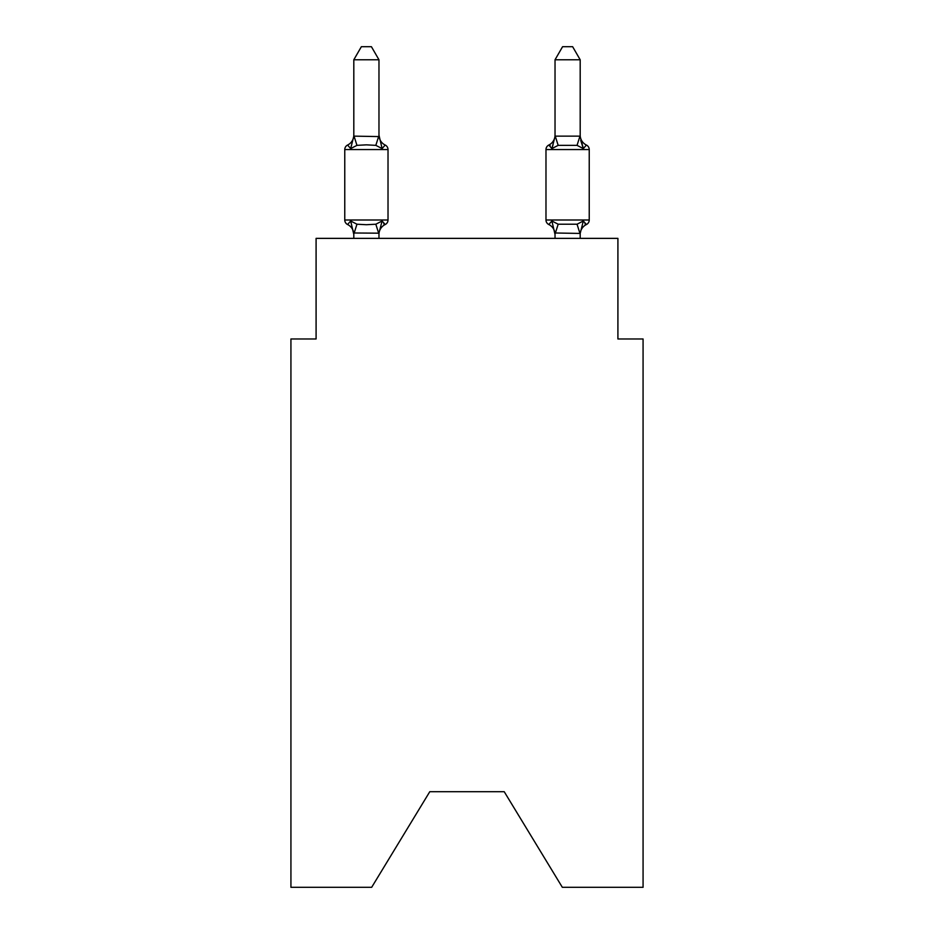 <?xml version="1.0" encoding="UTF-8"?>
<svg xmlns="http://www.w3.org/2000/svg" width="934" height="934" viewBox="0 0 934 934"><rect width="100%" height="100%" fill="white"/><g stroke="black" fill="none" stroke-linecap="round" stroke-linejoin="round"><path stroke-width="1.4" d="M504.232 791.717L562.326 887.3L643.071 887.3L643.071 338.972L617.911 338.972L617.911 238.368L316.089 238.368L316.089 338.972L290.929 338.972L290.929 887.3L371.674 887.3L429.768 791.717L504.232 791.717L429.768 791.717M580.189 135.103L580.189 135.103A11.068 11.068 0 0 0 586.412 145.05A5.032 5.032 0 0 1 589.237 149.568A5.032 5.032 0 0 0 586.412 145.05L583.33 148.588L580.703 140.369L583.33 148.588L586.412 145.05L583.33 148.588L580.703 140.369L583.33 148.588L586.412 145.05L583.33 148.588L580.703 140.369L583.33 148.588L586.412 145.05L583.33 148.588L580.703 140.369L583.33 148.588L586.412 145.05L583.33 148.588L580.703 140.369L583.33 148.588L586.412 145.05L583.33 148.588L580.703 140.369L583.33 148.588L586.412 145.05L583.33 148.588L580.703 140.369L583.33 148.588L586.412 145.05L583.33 148.588L580.703 140.369L583.33 148.588L586.412 145.05L583.33 148.588L580.703 140.369L583.33 148.588L586.412 145.05L583.33 148.588L580.703 140.369L583.33 148.588L586.412 145.05L583.33 148.588L580.703 140.369L583.33 148.588L586.412 145.05L583.33 148.588L580.703 140.369L583.33 148.588L586.412 145.05L583.33 148.588L580.703 140.369L583.33 148.588L586.412 145.05L583.33 148.588L580.703 140.369L583.33 148.588L586.412 145.05L583.33 148.588L580.703 140.369L583.33 148.588L586.412 145.05L583.33 148.588L580.703 140.369L583.33 148.588L586.412 145.05L583.33 148.588L580.703 140.369L583.33 148.588L586.412 145.05L583.33 148.588L580.703 140.369L583.33 148.588L586.412 145.05L583.33 148.588L580.703 140.369L583.33 148.588L586.412 145.05L583.33 148.588L577.049 145.354L558.17 145.354L551.889 148.588L553.068 144.607L551.889 148.588L553.068 144.607L551.889 148.588L553.068 144.607L551.889 148.588L553.068 144.607L551.889 148.588L553.068 144.607L551.889 148.588L553.068 144.607L551.889 148.588L553.068 144.607L551.889 148.588L553.068 144.607L551.889 148.588L553.068 144.607L551.889 148.588L553.068 144.607L551.889 148.588L553.068 144.607L551.889 148.588L553.068 144.607L551.889 148.588L553.068 144.607L551.889 148.588L553.068 144.607L551.889 148.588L553.068 144.607L551.889 148.588L553.068 144.607L551.889 148.588L553.068 144.607L551.889 148.588L553.068 144.607L551.889 148.588L553.068 144.607L551.889 148.588L548.807 145.05A5.032 5.032 0 0 0 545.981 149.568L545.981 220.004A5.032 5.032 0 0 0 548.807 224.522L551.889 220.984L548.807 224.522L551.889 220.984L558.17 224.218L577.049 224.218L583.33 220.984L586.412 224.522L583.33 220.984L586.412 224.522L584.976 223.833L586.412 224.522A5.032 5.032 0 0 0 589.237 220.004A5.032 5.032 0 0 1 586.412 224.522A5.032 5.032 0 0 0 589.237 220.004A5.032 5.032 0 0 1 586.412 224.522L584.976 223.833L586.412 224.522A5.032 5.032 0 0 0 589.237 220.004A5.032 5.032 0 0 1 586.412 224.522A5.032 5.032 0 0 0 589.237 220.004A5.032 5.032 0 0 1 586.412 224.522L584.976 223.833L586.412 224.522A5.032 5.032 0 0 0 589.237 220.004A5.032 5.032 0 0 1 586.412 224.522A5.032 5.032 0 0 0 589.237 220.004A5.032 5.032 0 0 1 586.412 224.522L584.976 223.833L586.412 224.522A5.032 5.032 0 0 0 589.237 220.004A5.032 5.032 0 0 1 586.412 224.522A5.032 5.032 0 0 0 589.237 220.004A5.032 5.032 0 0 1 586.412 224.522L584.976 223.833L586.412 224.522A5.032 5.032 0 0 0 589.237 220.004A5.032 5.032 0 0 1 586.412 224.522A5.032 5.032 0 0 0 589.237 220.004A5.032 5.032 0 0 1 586.412 224.522L584.976 223.833L586.412 224.522A5.032 5.032 0 0 0 589.237 220.004A5.032 5.032 0 0 1 586.412 224.522A5.032 5.032 0 0 0 589.237 220.004A5.032 5.032 0 0 1 586.412 224.522L584.976 223.833L586.412 224.522A5.032 5.032 0 0 0 589.237 220.004A5.032 5.032 0 0 1 586.412 224.522A5.032 5.032 0 0 0 589.237 220.004A5.032 5.032 0 0 1 586.412 224.522L584.976 223.833L586.412 224.522A5.032 5.032 0 0 0 589.237 220.004A5.032 5.032 0 0 1 586.412 224.522A5.032 5.032 0 0 0 589.237 220.004A5.032 5.032 0 0 1 586.412 224.522L584.976 223.833L586.412 224.522A5.032 5.032 0 0 0 589.237 220.004A5.032 5.032 0 0 1 586.412 224.522A5.032 5.032 0 0 0 589.237 220.004A5.032 5.032 0 0 1 586.412 224.522L584.976 223.833L586.412 224.522A5.032 5.032 0 0 0 589.237 220.004A5.032 5.032 0 0 1 586.412 224.522A5.032 5.032 0 0 0 589.237 220.004A5.032 5.032 0 0 1 586.412 224.522L584.976 223.833L586.412 224.522A5.032 5.032 0 0 0 589.237 220.004A5.032 5.032 0 0 1 586.412 224.522A5.032 5.032 0 0 0 589.237 220.004A5.032 5.032 0 0 1 586.412 224.522L584.976 223.833L586.412 224.522A5.032 5.032 0 0 0 589.237 220.004A5.032 5.032 0 0 1 586.412 224.522A5.032 5.032 0 0 0 589.237 220.004A5.032 5.032 0 0 1 586.412 224.522L584.976 223.833L586.412 224.522A5.032 5.032 0 0 0 589.237 220.004A5.032 5.032 0 0 1 586.412 224.522A5.032 5.032 0 0 0 589.237 220.004A5.032 5.032 0 0 1 586.412 224.522L584.976 223.833L586.412 224.522A5.032 5.032 0 0 0 589.237 220.004A5.032 5.032 0 0 1 586.412 224.522A5.032 5.032 0 0 0 589.237 220.004A5.032 5.032 0 0 1 586.412 224.522L584.976 223.833L586.412 224.522A5.032 5.032 0 0 0 589.237 220.004A5.032 5.032 0 0 1 586.412 224.522A5.032 5.032 0 0 0 589.237 220.004A5.032 5.032 0 0 1 586.412 224.522L584.976 223.833L586.412 224.522A5.032 5.032 0 0 0 589.237 220.004A5.032 5.032 0 0 1 586.412 224.522A5.032 5.032 0 0 0 589.237 220.004A5.032 5.032 0 0 1 586.412 224.522L584.976 223.833L586.412 224.522A5.032 5.032 0 0 0 589.237 220.004A5.032 5.032 0 0 1 586.412 224.522A5.032 5.032 0 0 0 589.237 220.004A5.032 5.032 0 0 1 586.412 224.522L584.976 223.833L586.412 224.522A5.032 5.032 0 0 0 589.237 220.004A5.032 5.032 0 0 1 586.412 224.522A5.032 5.032 0 0 0 589.237 220.004A5.032 5.032 0 0 1 586.412 224.522L584.976 223.833M580.189 238.368L580.189 233.442L555.029 232.986L555.029 234.481L551.889 220.984L548.807 224.522A11.068 11.068 0 0 1 555.029 234.481A11.068 11.068 0 0 0 548.807 224.522A11.068 11.068 0 0 1 555.029 234.481A11.068 11.068 0 0 0 548.807 224.522A11.068 11.068 0 0 1 555.029 234.481A11.068 11.068 0 0 0 548.807 224.522A11.068 11.068 0 0 1 555.029 234.481A11.068 11.068 0 0 0 548.807 224.522A11.068 11.068 0 0 1 555.029 234.481A11.068 11.068 0 0 0 548.807 224.522A11.068 11.068 0 0 1 555.029 234.481A11.068 11.068 0 0 0 548.807 224.522A11.068 11.068 0 0 1 555.029 234.481A11.068 11.068 0 0 0 548.807 224.522A11.068 11.068 0 0 1 555.029 234.481A11.068 11.068 0 0 0 548.807 224.522A11.068 11.068 0 0 1 555.029 234.481A11.068 11.068 0 0 0 548.807 224.522A11.068 11.068 0 0 1 555.029 234.481A11.068 11.068 0 0 0 548.807 224.522A11.068 11.068 0 0 1 555.029 234.481A11.068 11.068 0 0 0 548.807 224.522A11.068 11.068 0 0 1 555.029 234.481A11.068 11.068 0 0 0 548.807 224.522A11.068 11.068 0 0 1 555.029 234.481A11.068 11.068 0 0 0 548.807 224.522A11.068 11.068 0 0 1 555.029 234.481A11.068 11.068 0 0 0 548.807 224.522A11.068 11.068 0 0 1 555.029 234.481A11.068 11.068 0 0 0 548.807 224.522A11.068 11.068 0 0 1 555.029 234.481A11.068 11.068 0 0 0 548.807 224.522A11.068 11.068 0 0 1 555.029 234.481A11.068 11.068 0 0 0 548.807 224.522A11.068 11.068 0 0 1 555.029 234.481A11.068 11.068 0 0 0 548.807 224.522L551.889 220.984L548.807 224.522A11.068 11.068 0 0 1 555.029 234.481A11.068 11.068 0 0 0 548.807 224.522L551.889 220.984L548.807 224.522A5.032 5.032 0 0 1 545.981 220.004A5.032 5.032 0 0 0 548.807 224.522A5.032 5.032 0 0 1 545.981 220.004A5.032 5.032 0 0 0 548.807 224.522L551.889 220.984L548.807 224.522A5.032 5.032 0 0 1 545.981 220.004A5.032 5.032 0 0 0 548.807 224.522L551.889 220.984L548.807 224.522A5.032 5.032 0 0 1 545.981 220.004A5.032 5.032 0 0 0 548.807 224.522L551.889 220.984L548.807 224.522A5.032 5.032 0 0 1 545.981 220.004A5.032 5.032 0 0 0 548.807 224.522L551.889 220.984L548.807 224.522A5.032 5.032 0 0 1 545.981 220.004A5.032 5.032 0 0 0 548.807 224.522L551.889 220.984L548.807 224.522A5.032 5.032 0 0 1 545.981 220.004A5.032 5.032 0 0 0 548.807 224.522L551.889 220.984L548.807 224.522A5.032 5.032 0 0 1 545.981 220.004A5.032 5.032 0 0 0 548.807 224.522L551.889 220.984L548.807 224.522A5.032 5.032 0 0 1 545.981 220.004A5.032 5.032 0 0 0 548.807 224.522L551.889 220.984L548.807 224.522A5.032 5.032 0 0 1 545.981 220.004A5.032 5.032 0 0 0 548.807 224.522L551.889 220.984L548.807 224.522A5.032 5.032 0 0 1 545.981 220.004A5.032 5.032 0 0 0 548.807 224.522L551.889 220.984L548.807 224.522A5.032 5.032 0 0 1 545.981 220.004A5.032 5.032 0 0 0 548.807 224.522L551.889 220.984L548.807 224.522A5.032 5.032 0 0 1 545.981 220.004A5.032 5.032 0 0 0 548.807 224.522L551.889 220.984L548.807 224.522A5.032 5.032 0 0 1 545.981 220.004A5.032 5.032 0 0 0 548.807 224.522L551.889 220.984L548.807 224.522A5.032 5.032 0 0 1 545.981 220.004A5.032 5.032 0 0 0 548.807 224.522L551.889 220.984L548.807 224.522A5.032 5.032 0 0 1 545.981 220.004A5.032 5.032 0 0 0 548.807 224.522L551.889 220.984L548.807 224.522A5.032 5.032 0 0 1 545.981 220.004A5.032 5.032 0 0 0 548.807 224.522L551.889 220.984L548.807 224.522A5.032 5.032 0 0 1 545.981 220.004A5.032 5.032 0 0 0 548.807 224.522L551.889 220.984L548.807 224.522M555.029 136.13L580.189 136.13L580.189 59.776L555.029 59.776L555.029 136.586L551.889 148.588L548.807 145.05L551.889 148.588L548.807 145.05L550.243 145.739M580.189 234.481L580.189 234.481A11.068 11.068 0 0 1 586.412 224.522A5.032 5.032 0 0 0 589.237 220.004A5.032 5.032 0 0 1 586.412 224.522L583.33 220.984L586.412 224.522A5.032 5.032 0 0 0 589.237 220.004L589.237 149.568L545.981 149.568M555.029 135.103L555.029 135.103A11.068 11.068 0 0 1 548.807 145.05L551.889 148.588M378.971 233.185L353.811 232.986L353.811 234.481A11.068 11.068 0 0 0 347.588 224.522A5.032 5.032 0 0 1 344.763 220.004A5.032 5.032 0 0 0 347.588 224.522L350.67 220.984L347.588 224.522A5.032 5.032 0 0 1 344.763 220.004A5.032 5.032 0 0 0 347.588 224.522L350.67 220.984L347.588 224.522A5.032 5.032 0 0 1 344.763 220.004A5.032 5.032 0 0 0 347.588 224.522A5.032 5.032 0 0 1 344.763 220.004A5.032 5.032 0 0 0 347.588 224.522A5.032 5.032 0 0 1 344.763 220.004A5.032 5.032 0 0 0 347.588 224.522L350.67 220.984L347.588 224.522A5.032 5.032 0 0 1 344.763 220.004A5.032 5.032 0 0 0 347.588 224.522L350.67 220.984L347.588 224.522A5.032 5.032 0 0 1 344.763 220.004A5.032 5.032 0 0 0 347.588 224.522L350.67 220.984L347.588 224.522A5.032 5.032 0 0 1 344.763 220.004A5.032 5.032 0 0 0 347.588 224.522A5.032 5.032 0 0 1 344.763 220.004A5.032 5.032 0 0 0 347.588 224.522A5.032 5.032 0 0 1 344.763 220.004A5.032 5.032 0 0 0 347.588 224.522A5.032 5.032 0 0 1 344.763 220.004A5.032 5.032 0 0 0 347.588 224.522L350.67 220.984L347.588 224.522A5.032 5.032 0 0 1 344.763 220.004A5.032 5.032 0 0 0 347.588 224.522L350.67 220.984L347.588 224.522A5.032 5.032 0 0 1 344.763 220.004A5.032 5.032 0 0 0 347.588 224.522L350.67 220.984L347.588 224.522A5.032 5.032 0 0 1 344.763 220.004A5.032 5.032 0 0 0 347.588 224.522A5.032 5.032 0 0 1 344.763 220.004A5.032 5.032 0 0 0 347.588 224.522A5.032 5.032 0 0 1 344.763 220.004A5.032 5.032 0 0 0 347.588 224.522L350.67 220.984L347.588 224.522A5.032 5.032 0 0 1 344.763 220.004A5.032 5.032 0 0 0 347.588 224.522L350.67 220.984L347.588 224.522A5.032 5.032 0 0 1 344.763 220.004A5.032 5.032 0 0 0 347.588 224.522L350.67 220.984L347.588 224.522A5.032 5.032 0 0 1 344.763 220.004A5.032 5.032 0 0 0 347.588 224.522L350.67 220.984L347.588 224.522A5.032 5.032 0 0 1 344.763 220.004A5.032 5.032 0 0 0 347.588 224.522A5.032 5.032 0 0 1 344.763 220.004A5.032 5.032 0 0 0 347.588 224.522A5.032 5.032 0 0 1 344.763 220.004A5.032 5.032 0 0 0 347.588 224.522L350.67 220.984L347.588 224.522A5.032 5.032 0 0 1 344.763 220.004A5.032 5.032 0 0 0 347.588 224.522L350.67 220.984L347.588 224.522A5.032 5.032 0 0 1 344.763 220.004A5.032 5.032 0 0 0 347.588 224.522L350.67 220.984L347.588 224.522A5.032 5.032 0 0 1 344.763 220.004A5.032 5.032 0 0 0 347.588 224.522L350.67 220.984L347.588 224.522A5.032 5.032 0 0 1 344.763 220.004A5.032 5.032 0 0 0 347.588 224.522A5.032 5.032 0 0 1 344.763 220.004A5.032 5.032 0 0 0 347.588 224.522A5.032 5.032 0 0 1 344.763 220.004A5.032 5.032 0 0 0 347.588 224.522L350.67 220.984L347.588 224.522A5.032 5.032 0 0 1 344.763 220.004A5.032 5.032 0 0 0 347.588 224.522L350.67 220.984L347.588 224.522A5.032 5.032 0 0 1 344.763 220.004A5.032 5.032 0 0 0 347.588 224.522L350.67 220.984L347.588 224.522A5.032 5.032 0 0 1 344.763 220.004A5.032 5.032 0 0 0 347.588 224.522L350.67 220.984L347.588 224.522A5.032 5.032 0 0 1 344.763 220.004A5.032 5.032 0 0 0 347.588 224.522A5.032 5.032 0 0 1 344.763 220.004A5.032 5.032 0 0 0 347.588 224.522A5.032 5.032 0 0 1 344.763 220.004A5.032 5.032 0 0 0 347.588 224.522L350.67 220.984L347.588 224.522A5.032 5.032 0 0 1 344.763 220.004A5.032 5.032 0 0 0 347.588 224.522L350.67 220.984L347.588 224.522A5.032 5.032 0 0 1 344.763 220.004A5.032 5.032 0 0 0 347.588 224.522L350.67 220.984L347.588 224.522A5.032 5.032 0 0 1 344.763 220.004A5.032 5.032 0 0 0 347.588 224.522L350.67 220.984L347.588 224.522A5.032 5.032 0 0 1 344.763 220.004A5.032 5.032 0 0 0 347.588 224.522L350.67 220.984L347.588 224.522L350.67 220.984L347.588 224.522L350.67 220.984L347.588 224.522L350.67 220.984L347.588 224.522L350.67 220.984L347.588 224.522L350.67 220.984L347.588 224.522L350.67 220.984L347.588 224.522L350.67 220.984L356.951 224.218L366.385 224.72L375.83 224.218L382.111 220.984L385.193 224.522L383.757 223.833M353.811 135.103A11.068 11.068 0 0 1 347.588 145.05A5.032 5.032 0 0 0 344.763 149.568L388.019 149.568A5.032 5.032 0 0 0 385.193 145.05L382.111 148.588L385.193 145.05L382.111 148.588L385.193 145.05L382.111 148.588L385.193 145.05L382.111 148.588L385.193 145.05L382.111 148.588L385.193 145.05L382.111 148.588L385.193 145.05L382.111 148.588L385.193 145.05L382.111 148.588L385.193 145.05L382.111 148.588L385.193 145.05L382.111 148.588L385.193 145.05L382.111 148.588L385.193 145.05L382.111 148.588L385.193 145.05L382.111 148.588L385.193 145.05L382.111 148.588L385.193 145.05L382.111 148.588L385.193 145.05L382.111 148.588L385.193 145.05L382.111 148.588L385.193 145.05L382.111 148.588L385.193 145.05L382.111 148.588L375.83 145.354L366.385 144.852L356.951 145.354L350.67 148.588L347.588 145.05L350.67 148.588L347.588 145.05L350.67 148.588L347.588 145.05L350.67 148.588L347.588 145.05L350.67 148.588L347.588 145.05L350.67 148.588L347.588 145.05L350.67 148.588L347.588 145.05L350.67 148.588L347.588 145.05L350.67 148.588L347.588 145.05L350.67 148.588L347.588 145.05L350.67 148.588L347.588 145.05L350.67 148.588L347.588 145.05L350.67 148.588L347.588 145.05L350.67 148.588L347.588 145.05L350.67 148.588L347.588 145.05L350.67 148.588L347.588 145.05L350.67 148.588L347.588 145.05L350.67 148.588L347.588 145.05L350.67 148.588L347.588 145.05L350.67 148.588L347.588 145.05L350.67 148.588L347.588 145.05L350.67 148.588L347.588 145.05L350.67 148.588L347.588 145.05L350.67 148.588L347.588 145.05L350.67 148.588L347.588 145.05L350.67 148.588L347.588 145.05L350.67 148.588L347.588 145.05L350.67 148.588L347.588 145.05L350.67 148.588L347.588 145.05L350.67 148.588L347.588 145.05L350.67 148.588L347.588 145.05L350.67 148.588L347.588 145.05L350.67 148.588L347.588 145.05L350.67 148.588L347.588 145.05L350.67 148.588L347.588 145.05L350.67 148.588L347.588 145.05L350.67 148.588L347.588 145.05L350.67 148.588L347.588 145.05L350.67 148.588L353.811 136.13L378.971 136.586L378.971 135.103L382.111 148.588L385.193 145.05A5.032 5.032 0 0 1 388.019 149.568A5.032 5.032 0 0 0 385.193 145.05A5.032 5.032 0 0 1 388.019 149.568A5.032 5.032 0 0 0 385.193 145.05A5.032 5.032 0 0 1 388.019 149.568A5.032 5.032 0 0 0 385.193 145.05A5.032 5.032 0 0 1 388.019 149.568A5.032 5.032 0 0 0 385.193 145.05A5.032 5.032 0 0 1 388.019 149.568A5.032 5.032 0 0 0 385.193 145.05A5.032 5.032 0 0 1 388.019 149.568A5.032 5.032 0 0 0 385.193 145.05A5.032 5.032 0 0 1 388.019 149.568A5.032 5.032 0 0 0 385.193 145.05A5.032 5.032 0 0 1 388.019 149.568A5.032 5.032 0 0 0 385.193 145.05A5.032 5.032 0 0 1 388.019 149.568A5.032 5.032 0 0 0 385.193 145.05A5.032 5.032 0 0 1 388.019 149.568A5.032 5.032 0 0 0 385.193 145.05A5.032 5.032 0 0 1 388.019 149.568A5.032 5.032 0 0 0 385.193 145.05A5.032 5.032 0 0 1 388.019 149.568A5.032 5.032 0 0 0 385.193 145.05A5.032 5.032 0 0 1 388.019 149.568A5.032 5.032 0 0 0 385.193 145.05A5.032 5.032 0 0 1 388.019 149.568A5.032 5.032 0 0 0 385.193 145.05A5.032 5.032 0 0 1 388.019 149.568A5.032 5.032 0 0 0 385.193 145.05A5.032 5.032 0 0 1 388.019 149.568A5.032 5.032 0 0 0 385.193 145.05A5.032 5.032 0 0 1 388.019 149.568A5.032 5.032 0 0 0 385.193 145.05A5.032 5.032 0 0 1 388.019 149.568A5.032 5.032 0 0 0 385.193 145.05A5.032 5.032 0 0 1 388.019 149.568A5.032 5.032 0 0 0 385.193 145.05A5.032 5.032 0 0 1 388.019 149.568A5.032 5.032 0 0 0 385.193 145.05A5.032 5.032 0 0 1 388.019 149.568A5.032 5.032 0 0 0 385.193 145.05A5.032 5.032 0 0 1 388.019 149.568A5.032 5.032 0 0 0 385.193 145.05A5.032 5.032 0 0 1 388.019 149.568A5.032 5.032 0 0 0 385.193 145.05A5.032 5.032 0 0 1 388.019 149.568A5.032 5.032 0 0 0 385.193 145.05A5.032 5.032 0 0 1 388.019 149.568A5.032 5.032 0 0 0 385.193 145.05A5.032 5.032 0 0 1 388.019 149.568A5.032 5.032 0 0 0 385.193 145.05A5.032 5.032 0 0 1 388.019 149.568A5.032 5.032 0 0 0 385.193 145.05A5.032 5.032 0 0 1 388.019 149.568A5.032 5.032 0 0 0 385.193 145.05A5.032 5.032 0 0 1 388.019 149.568A5.032 5.032 0 0 0 385.193 145.05A5.032 5.032 0 0 1 388.019 149.568A5.032 5.032 0 0 0 385.193 145.05A5.032 5.032 0 0 1 388.019 149.568A5.032 5.032 0 0 0 385.193 145.05A5.032 5.032 0 0 1 388.019 149.568A5.032 5.032 0 0 0 385.193 145.05A5.032 5.032 0 0 1 388.019 149.568A5.032 5.032 0 0 0 385.193 145.05A5.032 5.032 0 0 1 388.019 149.568A5.032 5.032 0 0 0 385.193 145.05A5.032 5.032 0 0 1 388.019 149.568A5.032 5.032 0 0 0 385.193 145.05A5.032 5.032 0 0 1 388.019 149.568A5.032 5.032 0 0 0 385.193 145.05A5.032 5.032 0 0 1 388.019 149.568A5.032 5.032 0 0 0 385.193 145.05A5.032 5.032 0 0 1 388.019 149.568L388.019 220.004A5.032 5.032 0 0 1 385.193 224.522L382.111 220.984L385.193 224.522A11.068 11.068 0 0 0 378.971 234.481M378.971 232.986L382.111 220.984L385.193 224.522L382.111 220.984M378.971 59.776L353.811 59.776L361.365 46.7L371.417 46.7L378.971 59.776L378.971 136.586M555.029 238.368L555.029 232.986M344.763 149.568L344.763 220.004L388.019 220.004M353.811 59.776L353.811 136.13M378.971 238.368L378.971 233.442M353.811 238.368L353.811 233.442M353.811 234.481L350.67 220.984M382.111 148.588L385.193 145.05A11.068 11.068 0 0 1 378.971 135.103M583.33 220.984L580.189 233.442M583.33 148.588L580.189 136.586M555.029 59.776L562.583 46.7L572.635 46.7L580.189 59.776M356.951 224.218L354.021 233.512M375.83 224.218L378.76 233.512M354.021 136.072L356.951 145.354M378.76 136.072L375.83 145.354M545.981 220.004L589.237 220.004M579.979 233.512L577.049 224.218M555.24 233.512L558.17 224.218M577.049 145.354L579.979 136.072M558.17 145.354L555.24 136.072"/></g></svg>
